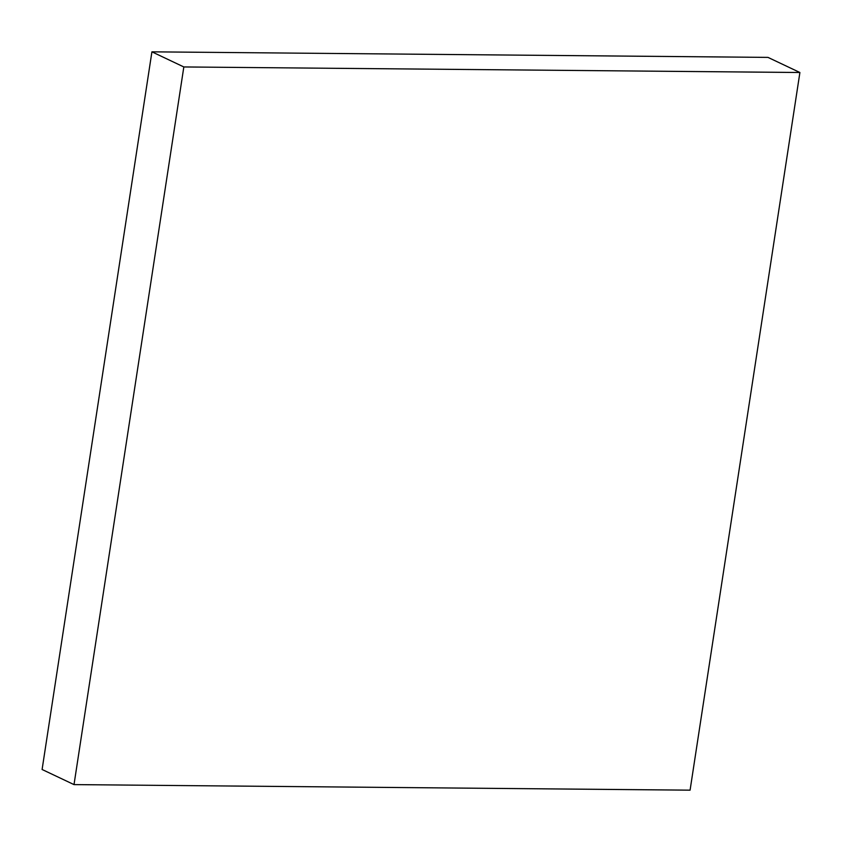 <?xml version="1.0" encoding="UTF-8"?>
<svg xmlns="http://www.w3.org/2000/svg" width="842" height="842" viewBox="0 0 842 842"><rect width="100%" height="100%" fill="white"/><g stroke="black" fill="none" stroke-linecap="round" stroke-linejoin="round"><path stroke-width="1.26" d="M799.9 72.507L767.988 57.393L151.918 51.836L42.1 769.493L74.012 784.607L690.082 790.164L799.9 72.507L183.83 66.95L151.918 51.836M183.83 66.95L74.012 784.607"/></g></svg>
